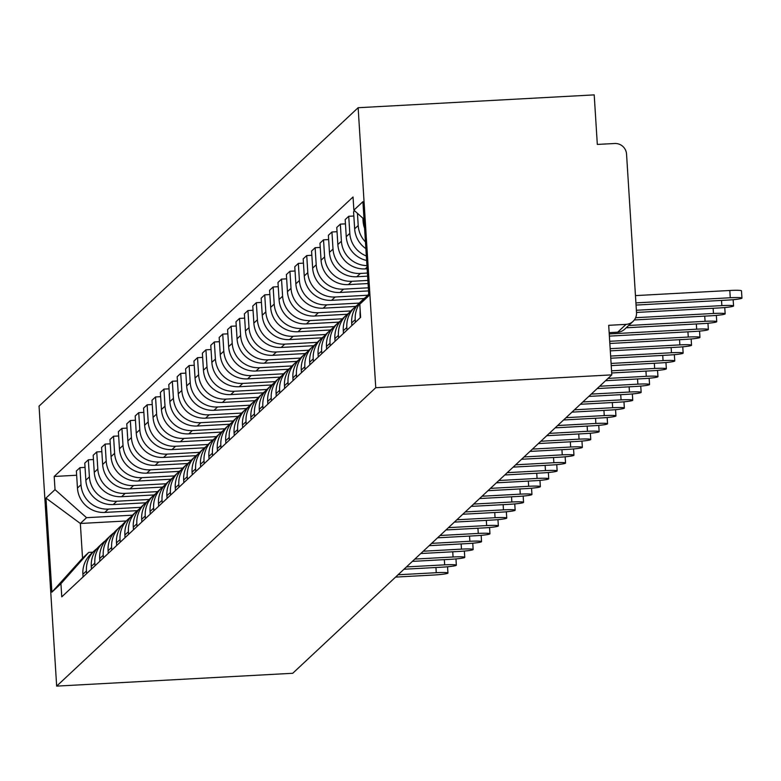<?xml version="1.0" encoding="UTF-8"?>
<svg xmlns="http://www.w3.org/2000/svg" width="781" height="781" viewBox="0 0 781 781"><rect width="100%" height="100%" fill="white"/><g stroke="black" fill="none" stroke-linecap="round" stroke-linejoin="round"><path stroke-width="1.17" d="M611.816 374.87L608.702 325.316L626.04 324.369A11.266 11.168 46.9 0 0 636.525 312.566L626.547 154.091A11.266 11.168 46.9 0 0 614.657 143.499L597.319 144.436L594.204 94.882L358.137 107.719L39.05 406.13L56.662 686.118L375.759 387.708L611.816 374.87L292.729 673.281L56.662 686.118M358.137 107.719L375.759 387.708M362.882 218.172L363.058 220.974A25.9 25.675 46.9 0 0 364.59 228.267M365.449 241.925A25.9 25.675 -133.1 0 1 358.206 225.504L357.444 213.33M354.603 210.802L353.578 211.749L354.652 228.833A25.9 25.675 46.9 0 0 365.869 248.622M360.187 310.594A25.9 25.675 46.9 0 0 360.08 315.065L360.246 317.721M368.544 294.349L368.124 294.749A25.9 25.675 46.9 0 0 364.678 298.713M366.328 255.983A25.9 25.675 -133.1 0 1 349.81 233.363L348.736 216.288L345.182 219.607L346.256 236.682A25.9 25.675 46.9 0 0 366.611 260.473M355.404 322.26L355.238 319.605A25.9 25.675 -133.1 0 1 365.85 297.18M353.852 216.005L348.736 216.288M363.272 299.279L359.719 302.608A25.9 25.675 46.9 0 0 351.684 322.924L351.85 325.579M366.933 265.608A25.9 25.675 -133.1 0 1 341.404 241.222L340.331 224.137L336.777 227.466L337.851 244.541A25.9 25.675 46.9 0 0 365.205 268.898L367.138 268.801M346.998 330.109L346.832 327.454A25.9 25.675 -133.1 0 1 357.444 305.029M345.446 223.864L340.331 224.137M354.877 307.138L351.323 310.467A25.9 25.675 46.9 0 0 343.279 330.783L343.445 333.438M367.402 273.047L360.363 273.438A25.9 25.675 -133.1 0 1 333.009 249.071L331.935 231.996L328.381 235.315L329.455 252.4A25.9 25.675 46.9 0 0 356.81 276.757L367.597 276.171M338.603 337.968L338.437 335.313A25.9 25.675 -133.1 0 1 349.048 312.888M337.05 231.713L331.935 231.996M346.471 314.997L342.918 318.316A25.9 25.675 46.9 0 0 334.883 338.632L335.049 341.287M367.871 280.428L351.958 281.287A25.9 25.675 -133.1 0 1 324.613 256.929L323.529 239.845L319.976 243.174L321.059 260.249A25.9 25.675 46.9 0 0 348.404 284.616L368.066 283.542M330.197 345.827L330.031 343.171A25.9 25.675 -133.1 0 1 340.643 320.747M328.645 239.572L323.529 239.845M338.075 322.846L334.522 326.175A25.9 25.675 46.9 0 0 326.478 346.491L326.643 349.146M368.329 287.798L343.562 289.146A25.9 25.675 -133.1 0 1 316.207 264.788L315.133 247.704L311.58 251.033L312.654 268.108A25.9 25.675 46.9 0 0 340.008 292.465L368.525 290.913M321.801 353.676L321.635 351.02A25.9 25.675 -133.1 0 1 332.247 328.596M320.249 247.431L315.133 247.704M329.67 330.705L326.116 334.034A25.9 25.675 46.9 0 0 318.082 354.349L318.248 357.005M367.617 295.238L335.156 297.005A25.9 25.675 -133.1 0 1 307.812 272.637L306.738 255.563L303.184 258.882L304.258 275.966A25.9 25.675 46.9 0 0 331.603 300.324L364.083 298.557M313.406 361.535L313.23 358.879A25.9 25.675 -133.1 0 1 323.842 336.455M311.844 255.28L306.738 255.563M321.274 338.563L317.721 341.883A25.9 25.675 46.9 0 0 309.676 362.199L309.852 364.854M359.221 303.087L326.761 304.854A25.9 25.675 -133.1 0 1 299.406 280.496L298.332 263.412L294.779 266.741L295.853 283.815A25.9 25.675 46.9 0 0 323.207 308.183L355.687 306.416M305 369.393L304.834 366.738A25.9 25.675 -133.1 0 1 315.446 344.314M303.448 263.138L298.332 263.412M312.878 346.413L309.325 349.742A25.9 25.675 46.9 0 0 301.281 370.057L301.446 372.713M350.815 310.945L318.365 312.712A25.9 25.675 -133.1 0 1 291.01 288.355L289.936 271.271L286.383 274.6L287.457 291.674A25.9 25.675 46.9 0 0 314.811 316.032L347.281 314.265M296.604 377.243L296.438 374.587A25.9 25.675 -133.1 0 1 307.05 352.163M295.052 270.997L289.936 271.271M304.473 354.271L300.919 357.6A25.9 25.675 46.9 0 0 292.885 377.916L293.051 380.572M342.42 318.804L309.959 320.571A25.9 25.675 -133.1 0 1 282.605 296.204L281.531 279.129L277.977 282.449L279.051 299.533A25.9 25.675 46.9 0 0 306.406 323.89L338.886 322.123M288.199 385.101L288.033 382.446A25.9 25.675 -133.1 0 1 298.645 360.021M286.647 278.846L281.531 279.129M296.077 362.13L292.524 365.449A25.9 25.675 46.9 0 0 284.479 385.765L284.645 388.421M334.014 326.653L301.564 328.42A25.9 25.675 -133.1 0 1 274.209 304.063L273.135 286.978L269.582 290.307L270.656 307.382A25.9 25.675 46.9 0 0 298.01 331.749L330.48 329.982M279.803 392.95L279.637 390.305A25.9 25.675 -133.1 0 1 290.249 367.88M278.251 286.705L273.135 286.978M287.672 369.979L284.118 373.308A25.9 25.675 46.9 0 0 276.084 393.624L276.249 396.279M325.618 334.512L293.158 336.279A25.9 25.675 -133.1 0 1 265.813 311.922L264.73 294.837L261.176 298.166L262.25 315.241A25.9 25.675 46.9 0 0 289.605 339.598L322.084 337.831M271.397 400.809L271.232 398.154A25.9 25.675 -133.1 0 1 281.843 375.729M269.845 294.564L264.73 294.837M279.276 377.838L275.722 381.167A25.9 25.675 46.9 0 0 267.678 401.483L267.844 404.138M317.213 342.371L284.762 344.138A25.9 25.675 -133.1 0 1 257.408 319.771L256.334 302.696L252.78 306.015L253.854 323.1A25.9 25.675 46.9 0 0 281.209 347.457L313.689 345.69M263.002 408.668L262.836 406.013A25.9 25.675 -133.1 0 1 273.448 383.588M261.45 302.413L256.334 302.696M270.87 385.697L267.317 389.016A25.9 25.675 46.9 0 0 259.282 409.332L259.448 411.987M308.817 350.22L276.357 351.987A25.9 25.675 -133.1 0 1 249.012 327.63L247.938 310.545L244.385 313.874L245.459 330.949A25.9 25.675 46.9 0 0 272.803 355.316L305.283 353.549M254.606 416.517L254.43 413.871A25.9 25.675 -133.1 0 1 265.042 391.447M253.044 310.272L247.938 310.545M262.475 393.546L258.921 396.875A25.9 25.675 46.9 0 0 250.877 417.191L251.043 419.846M300.421 358.079L267.961 359.846A25.9 25.675 -133.1 0 1 240.607 335.488L239.533 318.404L235.979 321.733L237.053 338.808A25.9 25.675 46.9 0 0 264.408 363.165L296.887 361.398M246.2 424.376L246.035 421.72A25.9 25.675 -133.1 0 1 256.646 399.296M244.648 318.131L239.533 318.404M254.079 401.405L250.525 404.724A25.9 25.675 46.9 0 0 242.481 425.049L242.647 427.705M292.016 365.938L259.565 367.705A25.9 25.675 -133.1 0 1 232.211 343.337L231.137 326.263L227.583 329.582L228.657 346.666A25.9 25.675 46.9 0 0 256.012 371.024L288.482 369.257M237.805 432.235L237.639 429.579A25.9 25.675 -133.1 0 1 248.241 407.155M236.252 325.98L231.137 326.263M245.673 409.264L242.12 412.583A25.9 25.675 46.9 0 0 234.085 432.899L234.251 435.554M283.62 373.787L251.16 375.554A25.9 25.675 -133.1 0 1 223.805 351.196L222.731 334.112L219.178 337.441L220.252 354.515A25.9 25.675 46.9 0 0 247.606 378.883L280.086 377.116M229.399 440.084L229.233 437.438A25.9 25.675 -133.1 0 1 239.845 415.004M227.847 333.838L222.731 334.112M237.278 417.113L233.724 420.442A25.9 25.675 46.9 0 0 225.68 440.757L225.846 443.413M275.215 381.645L242.764 383.412A25.9 25.675 -133.1 0 1 215.41 359.055L214.336 341.971L210.782 345.29L211.856 362.374A25.9 25.675 46.9 0 0 239.211 386.732L271.681 384.965M221.003 447.943L220.838 445.287A25.9 25.675 -133.1 0 1 231.449 422.863M219.451 341.697L214.336 341.971M228.872 424.971L225.319 428.291A25.9 25.675 46.9 0 0 217.284 448.616L217.45 451.272M266.819 389.504L234.359 391.261A25.9 25.675 -133.1 0 1 207.004 366.904L205.93 349.829L202.377 353.149L203.451 370.233A25.9 25.675 46.9 0 0 230.805 394.59L263.285 392.823M212.598 455.801L212.432 453.146A25.9 25.675 -133.1 0 1 223.044 430.721M211.046 349.546L205.93 349.829M220.476 432.83L216.923 436.149A25.9 25.675 46.9 0 0 208.878 456.465L209.044 459.121M258.413 397.353L225.963 399.12A25.9 25.675 -133.1 0 1 198.608 374.763L197.534 357.678L193.981 361.007L195.055 378.082A25.9 25.675 46.9 0 0 222.409 402.449L254.889 400.682M204.202 463.65L204.036 460.995A25.9 25.675 -133.1 0 1 214.648 438.571M202.65 357.405L197.534 357.678M212.071 440.679L208.517 444.008A25.9 25.675 46.9 0 0 200.483 464.324L200.649 466.979M250.018 405.212L217.557 406.979A25.9 25.675 -133.1 0 1 190.213 382.622L189.139 365.537L185.585 368.857L186.659 385.941A25.9 25.675 46.9 0 0 214.004 410.298L246.484 408.531M195.797 471.509L195.631 468.854A25.9 25.675 -133.1 0 1 206.243 446.429M194.244 365.264L189.139 365.537M203.675 448.538L200.121 451.857A25.9 25.675 46.9 0 0 192.077 472.183L192.243 474.838M241.622 413.071L209.162 414.828A25.9 25.675 -133.1 0 1 181.807 390.471L180.733 373.396L177.18 376.715L178.253 393.8A25.9 25.675 46.9 0 0 205.608 418.157L238.088 416.39M187.401 479.368L187.235 476.713A25.9 25.675 -133.1 0 1 197.847 454.288M185.849 373.113L180.733 373.396M195.279 456.397L191.716 459.716A25.9 25.675 46.9 0 0 183.681 480.032L183.847 482.687M233.216 420.92L200.756 422.687A25.9 25.675 -133.1 0 1 173.411 398.33L172.337 381.245L168.784 384.574L169.858 401.649A25.9 25.675 46.9 0 0 197.202 426.016L229.682 424.249M179.005 487.217L178.839 484.562A25.9 25.675 -133.1 0 1 189.441 462.137M177.443 380.972L172.337 381.245M186.874 464.246L183.32 467.575A25.9 25.675 46.9 0 0 175.276 487.891L175.452 490.546M224.821 428.779L192.36 430.546A25.9 25.675 -133.1 0 1 165.006 406.188L163.932 389.104L160.378 392.423L161.452 409.508A25.9 25.675 46.9 0 0 188.807 433.865L221.287 432.098M170.6 495.076L170.434 492.42A25.9 25.675 -133.1 0 1 181.046 469.996M169.047 388.831L163.932 389.104M178.478 472.105L174.924 475.424A25.9 25.675 46.9 0 0 166.88 495.75L167.046 498.395M216.415 436.638L183.965 438.395A25.9 25.675 -133.1 0 1 156.61 414.037L155.536 396.963L151.983 400.282L153.056 417.366A25.9 25.675 46.9 0 0 180.411 441.724L212.881 439.957M162.204 502.935L162.038 500.279A25.9 25.675 -133.1 0 1 172.65 477.855M160.652 396.68L155.536 396.963M170.073 479.964L166.519 483.283A25.9 25.675 46.9 0 0 158.484 503.599L158.65 506.254M208.019 444.487L175.559 446.254A25.9 25.675 -133.1 0 1 148.205 421.896L147.131 404.812L143.577 408.141L144.651 425.215A25.9 25.675 46.9 0 0 172.005 449.583L204.485 447.816M153.798 510.784L153.632 508.128A25.9 25.675 -133.1 0 1 164.244 485.704M152.246 404.538L147.131 404.812M161.677 487.813L158.123 491.142A25.9 25.675 46.9 0 0 150.079 511.457L150.245 514.113M199.614 452.345L167.163 454.112A25.9 25.675 -133.1 0 1 139.809 429.745L138.735 412.671L135.181 415.99L136.255 433.074A25.9 25.675 46.9 0 0 163.61 457.432L196.09 455.665M145.403 518.643L145.237 515.987A25.9 25.675 -133.1 0 1 155.849 493.563M143.85 412.388L138.735 412.671M153.271 495.671L149.718 498.991A25.9 25.675 46.9 0 0 141.683 519.316L141.849 521.962M191.218 460.204L158.758 461.961A25.9 25.675 -133.1 0 1 131.413 437.604L130.339 420.529L126.776 423.849L127.859 440.933A25.9 25.675 46.9 0 0 155.204 465.291L187.684 463.524M136.997 526.501L136.831 523.846A25.9 25.675 -133.1 0 1 147.443 501.422M135.445 420.246L130.339 420.529M144.875 503.53L141.322 506.849A25.9 25.675 46.9 0 0 133.278 527.165L133.444 529.821M182.822 468.053L150.362 469.82A25.9 25.675 -133.1 0 1 123.007 445.463L121.934 428.378L118.38 431.708L119.454 448.782A25.9 25.675 46.9 0 0 146.808 473.14L179.288 471.382M128.601 534.35L128.435 531.695A25.9 25.675 -133.1 0 1 139.047 509.271M127.049 428.105L121.934 428.378M136.47 511.379L132.916 514.708A25.9 25.675 46.9 0 0 124.882 535.024L125.048 537.679M174.417 475.912L141.957 477.679A25.9 25.675 -133.1 0 1 114.612 453.312L113.538 436.237L109.984 439.557L111.058 456.641A25.9 25.675 46.9 0 0 138.403 480.998L170.883 479.231M120.206 542.209L120.03 539.554A25.9 25.675 -133.1 0 1 130.642 517.129M118.644 435.954L113.538 436.237M128.074 519.238L124.521 522.557A25.9 25.675 46.9 0 0 116.476 542.873L116.652 545.528M166.021 483.771L133.561 485.528A25.9 25.675 -133.1 0 1 106.206 461.171L105.132 444.096L101.579 447.415L102.653 464.5A25.9 25.675 46.9 0 0 130.007 488.857L162.487 487.09M111.8 550.068L111.634 547.413A25.9 25.675 -133.1 0 1 122.246 524.988M110.248 443.813L105.132 444.096M119.678 527.097L116.125 530.416A25.9 25.675 46.9 0 0 108.081 550.732L108.247 553.387M157.616 491.62L125.165 493.387A25.9 25.675 -133.1 0 1 97.81 469.03L96.737 451.945L93.183 455.274L94.257 472.349A25.9 25.675 46.9 0 0 121.611 496.706L154.082 494.949M103.404 557.917L103.238 555.262A25.9 25.675 -133.1 0 1 113.85 532.837M101.852 451.672L96.737 451.945M111.273 534.946L107.719 538.275A25.9 25.675 46.9 0 0 99.685 558.591L99.851 561.246M149.22 499.479L116.759 501.246A25.9 25.675 -133.1 0 1 89.405 476.879L88.331 459.804L84.778 463.123L85.851 480.208A25.9 25.675 46.9 0 0 113.206 504.565L145.686 502.798M94.999 565.776L94.833 563.121A25.9 25.675 -133.1 0 1 105.445 540.696M93.447 459.521L88.331 459.804M102.877 542.805L99.324 546.124A25.9 25.675 46.9 0 0 91.279 566.44L91.445 569.095M140.814 507.338L108.364 509.095A25.9 25.675 -133.1 0 1 81.009 484.737L79.935 467.663L76.382 470.982L77.456 488.066A25.9 25.675 46.9 0 0 104.81 512.424L137.29 510.657M86.603 573.635L86.437 570.979A25.9 25.675 -133.1 0 1 97.049 548.555M85.051 467.38L79.935 467.663M94.472 550.664L90.918 553.983A25.9 25.675 46.9 0 0 82.884 574.299L83.05 576.954M364.014 219.178L353.871 210.148L362.911 201.683L368.837 295.765L359.787 304.219L368.73 294.144M126.21 520.976L80.345 523.475L82.532 558.19L88.722 552.401L60.938 583.69L61.767 596.85L360.617 317.379L359.787 304.219M60.938 583.69L51.897 592.154L45.972 498.073L55.021 489.619L86.535 517.686L80.345 523.475L45.972 498.073M353.871 210.148L353.041 196.988L54.192 476.459L55.021 489.619M132.419 515.187L86.535 517.686M88.722 552.401L92.851 552.177M76.645 475.238L54.192 476.459M82.532 558.19L51.897 592.154M635.451 295.608L729.805 290.483A12.955 1.084 -3.6 0 1 741.491 290.825L741.95 298.108A12.955 1.084 176.4 0 0 730.264 297.756L635.91 302.891M636.046 305.068L727.785 300.08A12.955 1.084 176.4 0 0 741.95 298.108M636.515 312.439L719.389 307.929A12.955 1.084 176.4 0 0 733.554 305.957A12.955 1.084 176.4 0 0 721.859 305.615L636.378 310.262M634.318 319.956L710.983 315.788A12.955 1.084 176.4 0 0 725.149 313.816A12.955 1.084 176.4 0 0 713.463 313.474L635.627 317.701M626.186 327.795L702.588 323.637A12.955 1.084 176.4 0 0 716.753 321.674A12.955 1.084 176.4 0 0 705.067 321.323L628.656 325.482M609.375 336.113L694.182 331.495A12.955 1.084 176.4 0 0 708.347 329.523A12.955 1.084 176.4 0 0 696.662 329.182L609.239 333.936M609.844 343.484L685.786 339.354A12.955 1.084 176.4 0 0 699.952 337.382A12.955 1.084 176.4 0 0 688.266 337.041L609.707 341.307M610.303 350.854L677.391 347.203A12.955 1.084 176.4 0 0 691.546 345.241A12.955 1.084 176.4 0 0 679.86 344.89L610.166 348.677M610.771 358.225L668.985 355.062A12.955 1.084 176.4 0 0 683.15 353.09A12.955 1.084 176.4 0 0 671.465 352.748L610.635 356.058M611.23 365.606L660.589 362.921A12.955 1.084 176.4 0 0 674.755 360.949A12.955 1.084 176.4 0 0 663.059 360.607L611.093 363.429M611.699 372.976L652.184 370.77A12.955 1.084 176.4 0 0 666.349 368.808A12.955 1.084 176.4 0 0 654.663 368.456L611.562 370.799M605.578 380.708L643.788 378.629A12.955 1.084 176.4 0 0 657.953 376.657A12.955 1.084 176.4 0 0 646.268 376.315L608.057 378.394M597.182 388.567L635.383 386.488A12.955 1.084 176.4 0 0 649.548 384.516A12.955 1.084 176.4 0 0 637.862 384.164L599.652 386.244M588.776 396.416L626.987 394.337A12.955 1.084 176.4 0 0 641.152 392.365A12.955 1.084 176.4 0 0 629.466 392.023L591.256 394.102M580.381 404.275L618.591 402.195A12.955 1.084 176.4 0 0 632.747 400.223A12.955 1.084 176.4 0 0 621.061 399.882L582.851 401.961M571.975 412.134L610.186 410.054A12.955 1.084 176.4 0 0 624.351 408.082A12.955 1.084 176.4 0 0 612.665 407.731L574.455 409.81M563.579 419.983L601.79 417.903A12.955 1.084 176.4 0 0 615.945 415.931A12.955 1.084 176.4 0 0 604.26 415.59L566.059 417.669M555.174 427.842L593.384 425.762A12.955 1.084 176.4 0 0 607.55 423.79A12.955 1.084 176.4 0 0 595.864 423.448L557.654 425.528M546.778 435.7L584.989 433.621A12.955 1.084 176.4 0 0 599.154 431.649A12.955 1.084 176.4 0 0 587.468 431.297L549.258 433.377M538.382 443.549L576.583 441.47A12.955 1.084 176.4 0 0 590.748 439.498A12.955 1.084 176.4 0 0 579.063 439.156L540.852 441.236M529.977 451.408L568.187 449.329A12.955 1.084 176.4 0 0 582.353 447.357A12.955 1.084 176.4 0 0 570.667 447.015L532.457 449.095M521.581 459.267L559.792 457.188A12.955 1.084 176.4 0 0 573.947 455.216A12.955 1.084 176.4 0 0 562.261 454.864L524.051 456.944M513.176 467.116L551.386 465.037A12.955 1.084 176.4 0 0 565.551 463.065A12.955 1.084 176.4 0 0 553.866 462.723L515.655 464.802M504.78 474.975L542.99 472.895A12.955 1.084 176.4 0 0 557.146 470.923A12.955 1.084 176.4 0 0 545.46 470.582L507.26 472.661M496.374 482.834L534.585 480.754A12.955 1.084 176.4 0 0 548.75 478.782A12.955 1.084 176.4 0 0 537.064 478.431L498.854 480.51M487.979 490.683L526.189 488.603A12.955 1.084 176.4 0 0 540.354 486.631A12.955 1.084 176.4 0 0 528.659 486.29L490.458 488.369M479.583 498.542L517.783 496.462A12.955 1.084 176.4 0 0 531.949 494.49A12.955 1.084 176.4 0 0 520.263 494.148L482.053 496.228M471.177 506.391L509.388 504.321A12.955 1.084 176.4 0 0 523.553 502.349A12.955 1.084 176.4 0 0 511.867 501.998L473.657 504.077M462.782 514.249L500.982 512.17A12.955 1.084 176.4 0 0 515.148 510.198A12.955 1.084 176.4 0 0 503.462 509.856L465.251 511.936M454.376 522.108L492.586 520.029A12.955 1.084 176.4 0 0 506.752 518.057A12.955 1.084 176.4 0 0 495.066 517.715L456.856 519.795M445.98 529.957L484.191 527.888A12.955 1.084 176.4 0 0 498.346 525.916A12.955 1.084 176.4 0 0 486.661 525.564L448.45 527.644M437.575 537.816L475.785 535.737A12.955 1.084 176.4 0 0 489.951 533.765A12.955 1.084 176.4 0 0 478.265 533.423L440.054 535.502M429.179 545.675L467.389 543.596A12.955 1.084 176.4 0 0 481.555 541.623A12.955 1.084 176.4 0 0 469.859 541.282L431.659 543.361M420.774 553.524L458.984 551.454A12.955 1.084 176.4 0 0 473.149 549.482A12.955 1.084 176.4 0 0 461.464 549.131L423.253 551.21M412.378 561.383L450.588 559.303A12.955 1.084 176.4 0 0 464.754 557.331A12.955 1.084 176.4 0 0 453.068 556.99L414.857 559.069M403.982 569.242L442.183 567.162A12.955 1.084 176.4 0 0 456.348 565.19A12.955 1.084 176.4 0 0 444.662 564.848L406.452 566.918M395.576 577.091L433.787 575.021A12.955 1.084 176.4 0 0 447.952 573.049A12.955 1.084 176.4 0 0 436.267 572.698L398.056 574.777M104.81 512.424L108.364 509.095M113.206 504.565L116.759 501.246M121.611 496.706L125.165 493.387M130.007 488.857L133.561 485.528M138.403 480.998L141.957 477.679M146.808 473.14L150.362 469.82M155.204 465.291L158.758 461.961M163.61 457.432L167.163 454.112M172.005 449.583L175.559 446.254M180.411 441.724L183.965 438.395M188.807 433.865L192.36 430.546M197.202 426.016L200.756 422.687M205.608 418.157L209.162 414.828M214.004 410.298L217.557 406.979M222.409 402.449L225.963 399.12M230.805 394.59L234.359 391.261M239.211 386.732L242.764 383.412M247.606 378.883L251.16 375.554M256.012 371.024L259.565 367.705M264.408 363.165L267.961 359.846M272.803 355.316L276.357 351.987M281.209 347.457L284.762 344.138M289.605 339.598L293.158 336.279M298.01 331.749L301.564 328.42M306.406 323.89L309.959 320.571M314.811 316.032L318.365 312.712M323.207 308.183L326.761 304.854M331.603 300.324L335.156 297.005M340.008 292.465L343.562 289.146M348.404 284.616L351.958 281.287M356.81 276.757L360.363 273.438M365.205 268.898L367.031 267.19M91.279 566.44L94.833 563.121M99.685 558.591L103.238 555.262M108.081 550.732L111.634 547.413M116.476 542.873L120.03 539.554M124.882 535.024L128.435 531.695M133.278 527.165L136.831 523.846M141.683 519.316L145.237 515.987M150.079 511.457L153.632 508.128M158.484 503.599L162.038 500.279M166.88 495.75L170.434 492.42M175.276 487.891L178.839 484.562M183.681 480.032L187.235 476.713M192.077 472.183L195.631 468.854M200.483 464.324L204.036 460.995M208.878 456.465L212.432 453.146M217.284 448.616L220.838 445.287M225.68 440.757L229.233 437.438M234.085 432.899L237.639 429.579M242.481 425.049L246.035 421.72M250.877 417.191L254.43 413.871M259.282 409.332L262.836 406.013M267.678 401.483L271.232 398.154M276.084 393.624L279.637 390.305M284.479 385.765L288.033 382.446M292.885 377.916L296.438 374.587M301.281 370.057L304.834 366.738M309.676 362.199L313.23 358.879M318.082 354.349L321.635 351.02M326.478 346.491L330.031 343.171M334.883 338.632L338.437 335.313M343.279 330.783L346.832 327.454M351.684 322.924L355.238 319.605M82.884 574.299L86.437 570.979M85.851 480.208L89.405 476.879M94.257 472.349L97.81 469.03M102.653 464.5L106.206 461.171M111.058 456.641L114.612 453.312M119.454 448.782L123.007 445.463M127.859 440.933L131.413 437.604M136.255 433.074L139.809 429.745M144.651 425.215L148.205 421.896M153.056 417.366L156.61 414.037M161.452 409.508L165.006 406.188M169.858 401.649L173.411 398.33M178.253 393.8L181.807 390.471M186.659 385.941L190.213 382.622M195.055 378.082L198.608 374.763M203.451 370.233L207.004 366.904M211.856 362.374L215.41 359.055M220.252 354.515L223.805 351.196M228.657 346.666L232.211 343.337M237.053 338.808L240.607 335.488M245.459 330.949L249.012 327.63M253.854 323.1L257.408 319.771M262.25 315.241L265.813 311.922M270.656 307.382L274.209 304.063M279.051 299.533L282.605 296.204M287.457 291.674L291.01 288.355M295.853 283.815L299.406 280.496M304.258 275.966L307.812 272.637M312.654 268.108L316.207 264.788M321.059 260.249L324.613 256.929M329.455 252.4L333.009 249.071M337.851 244.541L341.404 241.222M346.256 236.682L349.81 233.363M354.652 228.833L358.206 225.504M363.058 220.974L364.063 220.027M77.456 488.066L81.009 484.737M617.498 332.189A11.266 1.132 -93.1 0 0 617.595 332.218A11.266 1.132 -93.1 0 0 617.693 332.179L626.04 324.369M624.683 329.201A11.266 11.266 0 0 1 617.595 332.218L609.16 332.677L617.693 332.179A11.266 11.168 -133.1 0 0 624.683 329.201L633.03 321.401M730.264 297.756L729.805 290.483M721.859 305.615L721.537 300.412M713.463 313.474L713.141 308.27M705.067 321.323L704.735 316.129M696.662 329.182L696.34 323.978M688.266 337.041L687.934 331.837M679.86 344.89L679.538 339.696M671.465 352.748L671.133 347.545M663.059 360.607L662.737 355.404M654.663 368.456L654.332 363.263M646.268 376.315L645.936 371.112M637.862 384.164L637.54 378.97M629.466 392.023L629.135 386.829M621.061 399.882L620.739 394.678M612.665 407.731L612.333 402.537M604.26 415.59L603.938 410.396M595.864 423.448L595.532 418.245M587.468 431.297L587.136 426.104M579.063 439.156L578.741 433.963M570.667 447.015L570.335 441.812M562.261 454.864L561.939 449.671M553.866 462.723L553.534 457.529M545.46 470.582L545.138 465.378M537.064 478.431L536.732 473.237M528.659 486.29L528.337 481.086M520.263 494.148L519.941 488.945M511.867 501.998L511.535 496.804M503.462 509.856L503.14 504.653M495.066 517.715L494.734 512.512M486.661 525.564L486.338 520.371M478.265 533.423L477.933 528.22M469.859 541.282L469.537 536.078M461.464 549.131L461.141 543.937M453.068 556.99L452.736 551.786M444.662 564.848L444.34 559.645M436.267 572.698L435.935 567.504M733.554 305.957L733.154 299.689M725.149 313.816L724.758 307.548M716.753 321.674L716.353 315.397M708.347 329.523L707.957 323.256M699.952 337.382L699.551 331.105M691.546 345.241L691.156 338.964M683.15 353.09L682.76 346.823M674.755 360.949L674.354 354.672M666.349 368.808L665.959 362.53M657.953 376.657L657.553 370.389M649.548 384.516L649.157 378.238M641.152 392.365L640.752 386.097M632.747 400.223L632.356 393.956M624.351 408.082L623.96 401.805M615.945 415.931L615.555 409.664M607.55 423.79L607.159 417.523M599.154 431.649L598.754 425.372M590.748 439.498L590.358 433.23M582.353 447.357L581.952 441.089M573.947 455.216L573.557 448.938M565.551 463.065L565.151 456.797M557.146 470.923L556.755 464.656M548.75 478.782L548.36 472.505M540.354 486.631L539.954 480.364M531.949 494.49L531.558 488.223M523.553 502.349L523.153 496.072M515.148 510.198L514.757 503.93M506.752 518.057L506.352 511.789M498.346 525.916L497.956 519.638M489.951 533.765L489.56 527.497M481.555 541.623L481.155 535.356M473.149 549.482L472.759 543.205M464.754 557.331L464.353 551.064M456.348 565.19L455.958 558.923M447.952 573.049L447.552 566.772"/></g></svg>
